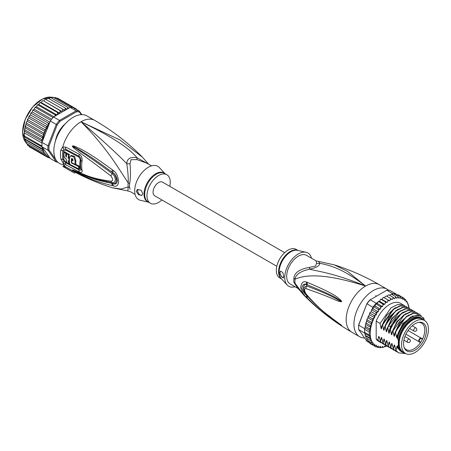<?xml version="1.0" encoding="UTF-8"?>
<svg xmlns="http://www.w3.org/2000/svg" width="451" height="451" viewBox="0 0 451 451"><rect width="100%" height="100%" fill="white"/><g stroke="black" fill="none" stroke-linecap="round" stroke-linejoin="round"><path stroke-width="0.68" d="M428.45 329.224A19.027 10.982 120 0 0 424.509 320.514A19.027 10.982 120 0 0 410.393 325.047A19.027 10.982 120 0 0 401.593 343.374A19.027 10.982 120 0 0 401.542 344.756A19.027 10.982 120 0 0 405.483 353.466A19.027 10.982 120 0 0 419.599 348.927A19.027 10.982 120 0 0 428.399 330.606A19.027 10.982 120 0 0 428.45 329.224M405.483 353.466L403.155 352.124A19.027 10.982 -60 0 1 399.214 343.414A19.027 10.982 -60 0 1 399.265 342.027A19.027 10.982 -60 0 1 408.065 323.705A19.027 10.982 -60 0 1 422.181 319.167L424.509 320.514M423.077 341.655A16.168 9.336 120 0 0 423.754 340.415A16.168 9.336 120 0 0 419.075 322.302A16.168 9.336 120 0 0 406.915 332.319A16.168 9.336 120 0 0 406.238 333.56A16.168 9.336 120 0 0 404.316 347.862A16.168 9.336 120 0 0 423.077 341.655M419.61 341.661L420.704 342.292A15.323 8.845 120 0 0 421.623 340.815A15.323 8.845 120 0 0 422.26 339.642A15.323 8.845 120 0 0 422.44 339.282L421.347 338.65A1.736 1.003 120 0 0 419.65 339.586A1.736 1.003 120 0 0 419.537 341.61A1.736 1.003 120 0 0 419.61 341.661A0.366 0.299 119.8 0 1 419.171 341.824L405.928 334.185L420.242 342.444L420.704 342.292A15.323 8.845 -60 0 1 406.3 349.66A15.323 8.845 -60 0 1 404.096 347.253M418.438 322.414A15.323 8.845 -60 0 1 421.623 323.125A15.323 8.845 -60 0 1 422.44 339.282L422.345 338.802L421.273 338.182A2.103 1.212 120 0 0 419.216 339.321A2.103 1.212 120 0 0 419.08 341.768L419.08 341.768A2.103 1.212 120 0 0 419.171 341.824M293.894 278.357A7.317 3.546 6.9 0 1 295.039 279.18A16.704 9.646 120 0 0 294.909 281.492A16.704 9.646 120 0 0 295.039 283.256L296.888 287.112L304.098 295.377L295.039 283.256A7.317 4.809 -8.1 0 0 293.894 282.371A16.467 9.505 -60 0 1 293.764 280.635A16.467 9.505 -60 0 1 293.764 280.437A16.467 9.505 -60 0 1 293.894 278.357C294.215 272.844 299.413 269.179 309.493 267.364L315.48 266.09L316.579 263.271L316.05 260.853L334.298 264.861C349.925 269.799 364.927 276.407 379.302 284.694A27.443 15.841 120 0 0 365.581 286.052L347.383 271.288L334.298 264.861M297.857 288.369L290.083 283.882A16.467 9.505 120 0 1 286.673 276.345A16.467 9.505 -60 0 1 298.32 256.179A16.467 9.505 -60 0 1 306.55 255.367L316.05 260.853M364.628 337.991A27.443 15.841 -60 0 1 359.622 336.705A27.443 15.841 -60 0 1 353.939 324.145A27.443 15.841 120 0 1 365.919 296.527A27.443 15.841 120 0 1 387.065 289.176A27.443 15.841 120 0 1 388.576 290.264M304.098 295.377C318.214 309.674 334.135 321.958 351.865 332.224A27.443 15.841 -60 0 1 346.176 319.663A27.443 15.841 120 0 1 365.581 286.052C334.789 273.396 319.376 271.637 309.555 269.196C300.467 271.209 295.63 274.541 295.039 279.18C303.799 275.476 321.275 271.93 365.581 286.052C342.946 268.672 330.205 265.391 319.798 263.283L318.722 261.687M307.294 282.399C340.595 296.256 337.782 298.647 340.736 300.016L341.627 301.431C341.678 301.837 340.894 301.82 339.27 301.375C336.243 300.851 334.879 298.759 305.936 288.595C304.053 288.505 304.053 290.241 305.936 293.798C321.67 311.838 327.804 314.522 332.207 318.412L341.627 325.363L335.55 321.642C331.429 318.383 325.746 316.016 307.294 298.122L306.579 297.389C304.036 295.433 302.08 292.13 300.71 287.473C301.426 282.58 303.382 280.798 306.579 282.129L307.294 282.399A3.659 2.729 112.9 0 0 307.481 284.936C339.637 297.891 337.54 299.616 340.42 300.597L341.503 301.392L339.535 300.541C336.593 299.605 335.956 297.209 306.708 285.945L304.059 287.518C303.433 289.407 304.137 291.758 306.156 294.565L306.156 294.565C313.479 302.987 321.49 310.474 330.188 317.019L339.485 323.807A3.659 1.607 125.4 0 0 339.524 323.835L335.121 320.785C331.045 317.29 325.165 314.764 307.486 296.296L306.781 295.58C304.791 294.159 303.168 291.628 301.916 287.986C302.615 284.429 304.239 283.318 306.781 284.643L307.481 284.936L306.81 284.699C302.401 282.963 302.553 291.921 306.81 295.529L307.486 296.296A3.659 1.804 -44.8 0 0 307.294 298.122M306.579 282.129A3.659 2.745 112.9 0 0 306.781 284.643L306.708 285.945A3.659 2.892 -68 0 0 305.936 288.595M340.736 300.016A3.659 2.086 132.8 0 0 340.42 300.597L341.492 301.364A3.659 0.676 176.7 0 1 341.638 301.336M341.627 301.431L339.535 300.541A3.659 2.334 -71.8 0 0 339.27 301.375M305.936 293.798A3.659 1.759 139.7 0 0 306.156 294.565M339.259 323.553A3.659 1.607 125.4 0 0 339.485 323.807L340.088 324.241M341.627 325.363A3.659 3.264 147.2 0 1 341.503 325.272L339.992 324.168M341.638 325.385A3.659 3.608 -159.7 0 1 341.492 325.267L340.409 324.54A3.659 2.616 -59.7 0 0 340.73 324.957M306.579 297.389A3.659 1.804 -44.5 0 1 306.781 295.58L306.708 294.881M316.579 263.271A7.317 6.771 3.4 0 0 319.798 263.283C319.556 265.904 316.14 267.877 309.555 269.196A7.317 0.817 78.6 0 0 309.493 267.364M297.587 288.026L293.894 282.371M306.071 252.272L297.559 250.35A16.574 9.567 120 0 0 291.03 251.697A16.574 9.567 120 0 0 290.867 251.788A16.574 9.567 120 0 0 280.477 265.053A16.574 9.567 120 0 0 281.244 278.605L287.169 285.015A19.207 11.089 120 0 1 286.278 269.309A19.207 11.089 120 0 1 298.32 253.941A19.207 11.089 -60 0 1 306.071 252.272A19.207 11.089 -60 0 1 311.494 258.22M287.169 285.015A19.207 11.089 120 0 0 295.033 286.74M279.885 272.799L280.59 271.152L282.788 272.489L283.764 276.531L283.324 278.025L281.283 276.531L279.885 272.799M298.055 250.463L296.2 249.392A16.467 9.505 -60 0 0 287.969 250.204A16.467 9.505 120 0 0 277.213 264.714A16.467 9.505 120 0 0 279.738 277.906L281.587 278.977M280.646 271.124A3.659 2.114 -120 0 0 279.947 272.759A3.659 2.114 -120 0 0 283.628 277.59M399.22 343.11A18.294 10.565 -60 0 1 399.214 342.816A18.294 10.565 -60 0 1 412.152 320.407L412.152 320.407A18.294 10.565 -60 0 1 412.406 320.266M404.35 352.812A19.483 11.247 -60 0 1 402.021 351.994A19.483 11.247 -60 0 1 398.312 346.317L397.404 345.793A19.483 11.247 -60 0 0 401.114 351.47L402.021 351.994M421.505 318.248A19.483 11.247 -60 0 0 411.763 319.212A19.483 11.247 -60 0 0 398.312 339.462L397.404 338.938A19.483 11.247 -60 0 1 410.855 318.694A19.483 11.247 -60 0 1 420.597 317.724L421.505 318.248A19.483 11.247 -60 0 1 423.376 319.855M424.312 320.396L423.748 318.068L418.178 314.821L410.573 317.081L403.042 324.213L397.793 334.242L397.089 337.387M424.312 319.855A20.853 12.042 120 0 0 410.855 317.572A20.853 12.042 120 0 0 397.793 334.242M387.212 302.429L382.036 299.441L382.724 298.055L383.677 297.435L389.641 300.84L387.821 299.853L387.899 301.042L387.212 302.429L385.239 301.736L385.391 302.948L384.821 304.357L382.724 303.968L382.955 305.18L382.516 306.595L380.317 306.511L380.633 307.706L380.328 309.098L378.056 309.318L378.468 310.485L378.304 311.833L375.993 312.34L376.472 314.747L374.15 315.531L374.668 317.729L372.56 318.834L373.078 320.87L371.258 322.194L371.776 324.122L370.26 325.549L370.761 327.398L369.589 328.847L370.006 330.606L369.245 332.026L369.245 335.031L370.085 336.525L369.589 337.822L370.846 339.017L370.26 340.336L371.889 341.097L371.258 342.54L373.129 342.895L372.56 344.395L374.725 344.181L374.691 345.263L374.15 345.866L376.472 345.167L376.495 346.419L375.993 346.932L377.211 346.729L378.304 345.962L378.468 347.118L378.056 347.569L379.263 347.276L380.328 346.357L380.633 347.394L380.317 347.772L381.49 347.388L382.516 346.34L382.724 347.529L383.863 347.078L384.821 345.911L385.239 346.858L386.648 345.883M370.26 340.336L366.122 337.946L364.588 332.342A28.171 16.264 -60 0 1 364.549 330.865A28.171 16.264 -60 0 1 364.588 329.337L369.245 332.026M364.633 328.655A28.171 16.264 120 0 0 364.588 329.337L364.836 328.148L364.633 328.655L358.686 325.222L358.675 324.816L366.86 303.72A27.443 15.841 -60 0 1 369.814 300.039L386.817 290.224A28.171 16.264 -60 0 1 390.053 290.512L396.001 293.951A28.171 16.264 120 0 0 395.538 293.849A28.171 16.264 120 0 0 393.278 293.646A28.171 16.264 120 0 0 392.77 293.663L391.626 294.317M369.594 342.85L366.984 341.339L358.686 329.534A28.171 16.264 -60 0 1 358.596 327.432A28.171 16.264 -60 0 1 358.686 325.222L366.86 303.72M358.596 327.432L358.596 326.834A27.443 15.841 -60 0 1 358.675 324.816M372.932 307.266L366.984 303.833A28.171 16.264 -60 0 1 370.22 299.808L376.168 303.241A28.171 16.264 120 0 0 375.66 303.822A28.171 16.264 120 0 0 373.4 306.629A28.171 16.264 120 0 0 372.932 307.266L372.036 309.335M386.817 290.224L392.77 293.663M358.686 329.534L364.91 333.362M364.588 329.337L364.588 332.342A28.171 16.264 120 0 0 364.633 332.973M396.203 294.232L396.001 293.951M409.119 308.253L408.809 306.223L407.631 303.557L407.992 303.765M379.432 301.358L378.688 301.313M378.412 301.358L377.735 302.339L376.168 303.241M377.735 302.339L377.34 303.608L375.66 303.822L380.317 306.511M382.516 306.595L377.34 303.608M380.328 309.098L375.153 306.111L373.4 306.629L378.056 309.318M375.66 303.822L375.153 306.111M378.304 311.833L373.129 308.845L372.154 309.285M373.4 306.629L373.129 308.845M371.849 309.95L371.32 310.48L371.849 309.95L375.993 312.34M376.472 314.747L371.297 311.759L370.198 312.419L370.006 313.141L370.198 312.419M371.32 310.48L371.297 311.759M371.303 311.478L371.162 311.838M370.006 313.141L369.493 313.766L370.006 313.141L374.15 315.531M369.493 313.766L369.493 314.742L368.005 316.653L368.422 316.444L372.56 318.834M374.668 317.729L369.493 314.742M373.078 320.87L367.903 317.882L368.422 316.444M367.903 317.882L367.035 319.156L366.708 320.114L367.12 319.804L367.035 319.156M371.776 324.122L366.601 321.135L367.12 319.804L371.258 322.194M366.601 321.135L366.122 323.158L370.26 325.549M370.761 327.398L365.62 324.427L366.122 323.158M370.006 330.606L365.028 327.73L365.62 324.427M365.445 326.456L369.589 328.847M365.028 327.73L365.355 325.447M364.588 332.342L369.245 335.031M408.854 308.089A27.443 15.841 120 0 0 407.631 303.557L406.994 301.561L406.204 301.747L405.691 299.712L404.62 300.434L404.102 298.241L403.91 298.928L402.816 299.537L402.258 297.175L402.072 297.97L400.984 298.737L400.195 296.538L400.02 297.429L398.955 298.348L397.934 296.335L397.793 297.31L396.773 298.365L395.527 296.572L395.426 297.626L394.462 298.793L393.013 297.248L392.956 298.359L392.077 299.622L390.431 298.348L390.436 299.509L389.641 300.84M396.897 294.982L398.12 294.785L404.147 298.269M404.581 299.069L405.691 299.712L405.438 300.214A27.443 15.841 120 0 1 406.204 301.116M406.204 301.11L406.994 301.561L406.678 301.787A27.443 15.841 120 0 1 407.507 303.298M386.327 346.34A27.443 15.841 120 0 1 385.391 346.667L384.427 346.391M383.863 347.078A27.443 15.841 120 0 1 382.955 347.242L382.724 347.529L381.845 347.028M381.49 347.388A27.443 15.841 120 0 1 380.633 347.394L380.317 347.772L379.342 347.208M378.203 347.625L376.901 346.898M376.038 346.954L371.844 344.536M384.466 297.852L385.261 296.521L386.287 295.957L390.431 298.348M383.468 297.327L383.164 297.525L383.677 297.435M383.683 297.463L387.821 299.853M382.036 299.441L381.151 299.199M379.719 301.195L380.216 299.96L381.101 299.346L385.239 301.736M384.821 304.357L379.646 301.369M380.903 299.171L380.576 299.436L381.101 299.346M378.581 301.578L382.724 303.968M389.681 295.326L391.389 294.182L391.158 294.469L391.389 294.182L395.527 296.572M387.065 296.403L387.787 295.371L388.875 294.858L393.013 297.248M368.309 341.92L368.653 341.475L368.422 342.005L367.931 340.623M366.979 340.031L367.407 339.885L367.12 340.15L366.702 338.284M381.664 342.969L378.665 341.362A21.952 12.673 -60 0 1 376.19 339.062L376.19 321.174A21.952 12.673 -60 0 1 400.618 303.337L404.795 305.896M367.12 340.15L371.258 342.54M370.846 339.017L365.676 336.029M365.141 334.614L365.293 335.443L369.589 337.822M370.085 336.525L365.045 333.616M374.15 345.866L370.006 343.476L369.521 342.275M368.422 342.005L372.56 344.395M392.263 294.689L393.278 293.646L397.934 296.335M394.772 294.509L395.538 293.849L400.195 296.538M376.19 339.062L377.899 340.048L378.609 336.559L379.274 336.948L380.486 341.542L381.202 337.985L381.721 337.799M382.127 339.936L381.202 337.985C381.394 337.156 381.608 337.28 381.85 338.357L383.074 343.036L383.79 339.479L384.308 339.287M384.714 341.43L383.79 339.479C383.981 338.65 384.196 338.774 384.438 339.851L385.661 344.525L386.377 340.973L386.896 340.781M387.302 342.923L386.377 340.973C386.569 340.144 386.783 340.268 387.026 341.345L388.249 346.018L388.965 342.467L389.484 342.281M389.889 344.417L388.965 342.467C389.157 341.638 389.371 341.762 389.613 342.839L390.831 347.512L391.553 343.961L392.071 343.769M392.477 345.911L391.553 343.961C391.744 343.132 391.958 343.256 392.195 344.333L393.419 349.006L394.14 345.455L394.653 345.263M395.059 347.405L394.14 345.455C394.332 344.626 394.546 344.75 394.783 345.827L396.006 350.5L396.728 346.949L397.241 346.757M403.363 352.581L396.728 346.949C396.914 346.12 397.134 346.244 397.37 347.321L397.404 345.793M398.312 339.462L398.312 346.317M397.404 338.938L397.404 335.527M397.117 337.224C396.919 338.058 396.705 337.934 396.474 336.852L395.578 332.37L400.234 323.485L406.639 316.715L413.454 313.366L419.25 314.099L421.076 315.621M419.08 314.003L413.122 313.174L406.272 316.557L395.251 332.178L395.578 332.37M395.251 332.178L394.501 335.894M394.529 335.736C394.332 336.564 394.118 336.44 393.886 335.358L392.99 330.876L404.011 315.255L410.861 311.872L416.662 312.605L417.733 313.366M416.498 312.509L410.545 311.68L403.746 315.012L397.314 321.811L392.663 330.684L392.99 330.876M392.663 330.684L391.913 334.4M391.942 334.242C391.744 335.07 391.53 334.946 391.299 333.864L390.403 329.382L395.053 320.503L401.491 313.71L408.29 310.373L414.08 311.111L415.145 311.872M413.911 311.015L408.307 310.119L401.88 312.994L390.927 327.054L390.076 329.191L390.403 329.382M390.076 329.191L389.326 332.906M389.354 332.748C389.157 333.577 388.942 333.452 388.711 332.376L387.815 327.888L388.666 325.752L399.62 311.692L406.052 308.817L411.492 309.617L412.558 310.378M411.329 309.527L405.37 308.693L398.549 312.041L392.111 318.863L387.488 327.697L387.815 327.888M387.488 327.697L386.738 331.417M386.766 331.254C386.569 332.083 386.355 331.959 386.124 330.882L385.227 326.394L389.856 317.555L396.294 310.739L403.115 307.385L408.905 308.123L409.97 308.884M408.736 308.027L402.771 307.199L395.944 310.564L384.9 326.203L385.227 326.394M384.9 326.203L384.151 329.923M384.179 329.76C383.981 330.589 383.767 330.465 383.536 329.388L382.64 324.9L393.684 309.262L400.511 305.896L406.317 306.629L407.383 307.39M406.148 306.533L400.2 305.705L393.351 309.076L382.313 324.709L382.64 324.9M382.313 324.709L381.569 328.429M381.597 328.266C381.394 329.095 381.18 328.971 380.948 327.894L380.052 323.406L391.09 307.774L397.94 304.397L403.73 305.135M376.19 321.174L380.052 323.406M395.679 350.314L398.43 352.772M390.504 347.326L393.255 349.784M397.404 347.518L397.782 348.319L402.935 352.428M393.092 348.82L395.837 351.273M405.759 353.612L398.594 352.868L396.006 350.5M394.602 350.438L393.419 349.88L390.831 347.512M397.19 351.932L396.006 351.374L393.419 349.006M392.015 348.944L390.831 348.386L388.249 346.018M387.916 345.832L390.667 348.29M389.427 347.45L388.243 346.892L385.661 344.525M385.329 344.338L388.08 346.796M386.84 345.956L385.656 345.398L383.074 343.036M382.741 342.845L385.498 345.303M380.154 341.351L382.905 343.809M384.252 344.463L383.068 343.904L380.486 341.542M380.481 342.41L377.899 340.048M396.474 336.852L402.85 323.463L412.964 315.83M393.886 335.358L399.423 323.085L408.448 315.074M391.299 333.864L396.835 321.591L405.861 313.58M388.711 332.376L390.605 326.513L396.158 317.696L403.273 312.086M386.124 330.882L391.66 318.603L400.685 310.592M383.536 329.388L389.072 317.109L398.098 309.098M379.539 338.442L378.648 336.587M380.948 327.894L386.484 315.615L395.51 307.605M421.02 318.643A18.936 10.931 120 0 0 412.152 319.889A18.936 10.931 120 0 0 399.947 336.04A18.936 10.931 120 0 0 402.123 351.38M399.225 342.873A17.747 10.243 -60 0 1 399.22 342.585M276.801 266.287L154.676 195.779A7.864 4.544 -60 0 1 153.047 192.177A7.864 4.544 -60 0 1 156.48 184.262A7.864 4.544 -60 0 1 162.546 182.153L284.671 252.661M58.461 133.682L58.038 133.434M60.231 129.634L60.659 129.877M60.581 129.995L59.481 130.745M58.636 132.211L58.529 133.558M25.397 141.231L42.473 151.091L42.975 149.822L24.895 139.382L25.25 141.146M42.975 149.822L41.796 148.571L24.579 138.773L24.393 137.764L24.895 139.382M56.104 160.088L48.99 149.969L47.969 150.144A28.171 16.264 -60 0 1 47.879 148.041A28.171 16.264 -60 0 1 47.969 145.831L42.022 142.398L41.796 139.596L42.975 138.147L42.473 136.303L43.984 134.872L25.876 124.414L24.303 131.016L24.393 137.764M42.022 142.398A28.171 16.264 120 0 0 41.971 143.074A28.171 16.264 120 0 0 41.932 144.602A28.171 16.264 120 0 0 41.971 146.085L24.382 135.926L24.303 136.952L42.078 146.908L50.32 158.515L56.268 161.954L57.176 161.61L56.781 161.046M81.8 114.627L79.337 111.126L73.389 107.688A28.171 16.264 120 0 0 72.921 107.586A28.171 16.264 120 0 0 70.66 107.383A28.171 16.264 120 0 0 70.153 107.4L53.551 116.984A28.171 16.264 120 0 0 53.043 117.559A28.171 16.264 120 0 0 50.783 120.366A28.171 16.264 120 0 0 50.32 121.009L56.268 124.442L47.969 145.831L48.99 146.023L57.176 124.927L56.268 124.442A28.171 16.264 -60 0 1 59.504 120.417L60.135 121.246L76.507 111.797L76.101 110.833A28.171 16.264 -60 0 1 79.337 111.126L79.461 112.062L81.276 114.639M48.99 149.969A27.443 15.841 -60 0 1 48.99 146.023M57.852 162.208A28.171 16.264 -60 0 1 56.268 161.954L47.969 150.144L42.078 146.908M76.507 111.797A27.443 15.841 -60 0 1 79.461 112.062M53.551 116.984L59.504 120.417L76.101 110.833L70.153 107.4M57.176 124.927A27.443 15.841 -60 0 1 60.135 121.246M41.971 146.085A28.171 16.264 120 0 0 42.022 146.71M65.547 123.54A18.66 10.773 120 0 0 55.422 141.084M50.32 121.009L42.687 140.678A27.443 15.841 -60 0 1 43.865 135.08M42.078 141.806L42.687 140.678M49.559 157.438L48.246 157.703M31.119 147.821L48.201 157.681L48.663 157.151L48.59 156.074L46.357 156.615L46.876 155.995L46.876 155.02L44.773 155.144L45.286 153.706L43.471 153.295L43.865 151.897A27.443 15.841 -60 0 1 42.687 147.657M74.24 108.708L74.471 107.924L75.041 109.057M55.067 116.11L54.932 114.717L56.995 114.982L57.542 113.742L57.446 112.485L59.402 113.043L60.051 111.837L60.034 110.602L61.855 111.442L62.588 110.286L62.638 109.097L64.301 110.213L65.113 109.136L65.22 107.998L66.709 109.379L67.582 108.387L67.74 107.327L68.637 108.274M45.286 131.624L27.178 121.167L26.31 122.435L26.395 123.089L43.471 132.944L45.286 131.624L44.773 129.589L46.876 128.479L46.357 126.286L48.59 125.446L48.201 123.095L49.559 122.96M43.471 132.944L43.984 134.68A27.443 15.841 -60 0 1 44.818 132.211M24.382 132.915L41.971 143.074M41.796 148.571L42.214 147.297M42.975 138.147L24.895 127.712M25.397 126.443L42.473 136.303M24.72 129.736L41.796 139.596M24.625 128.732L24.23 136.444M42.214 141.355L24.303 131.016M42.473 151.091L43.865 151.897M76.084 109.655L76.315 108.99L76.738 109.621M56.533 137.916L56.144 138.288A18.294 10.565 120 0 0 55.642 140.385M60.699 129.815L60.107 129.764A18.294 10.565 120 0 0 58.089 133.259L58.427 133.75M65.057 124.081A18.294 10.565 120 0 0 63.484 125.564L63.36 126.088M49.131 157.664L50.117 158.233M56.127 98.25L57.345 98.042L76.315 108.99M54.96 97.89L55.326 97.427L72.921 107.586M55.326 97.427L54.007 97.771M52.88 97.162L52.801 97.602L53.071 97.23L70.66 107.383M53.071 97.23L51.493 97.946M50.439 97.393L67.74 107.327M50.664 97.467L48.9 98.577M47.919 98.053L65.22 107.998M48.144 98.143L47 98.679L46.273 99.648M45.342 99.13L62.638 109.097M45.562 99.243L44.48 99.834L43.741 100.99L61.855 111.442M43.741 100.99L60.034 110.602M43.008 100.68L42.422 100.821L42.755 100.601M42.958 100.742L41.943 101.379L41.295 102.586L39.829 102.738L40.195 102.439M59.402 113.043L41.295 102.586M40.483 102.445L39.434 103.29L38.887 104.531L37.32 104.993L37.704 104.621M56.995 114.982L38.887 104.531M40.376 102.631L57.446 112.485M38.014 104.547L36.999 105.528L36.565 106.78L34.936 107.547L35.319 107.107M53.894 116.786L36.565 106.78M37.856 104.863L54.932 114.717M35.64 106.96L34.682 108.06L34.366 109.305L33.413 109.644L32.523 110.845L32.325 112.057L31.356 112.553L30.55 113.832L30.482 114.988L29.512 115.631L29.281 116.426L46.357 126.286M51.623 119.267L34.366 109.305M35.449 107.4L53.043 117.559M33.413 109.644L32.523 110.845M49.864 122.182L32.325 112.057M33.194 110.207L50.783 120.366M31.356 112.553L30.55 113.832M48.59 125.446L30.482 114.988M31.125 113.235L48.201 123.095M43.984 151.964L25.876 141.507L26.254 143.317M26.395 143.435L26.71 143.209L26.395 143.435L43.471 153.295M27.178 143.88L27.697 145.29L44.773 155.144M27.584 145.199L27.951 144.782L27.697 145.29M28.763 145.538L29.281 146.761L46.357 156.615M29.512 115.631L28.763 117.051L29.281 116.426M46.876 128.479L28.763 118.021L28.763 117.051M28.763 118.021L27.951 118.748L27.697 119.729L44.773 129.589M27.596 119.205L27.697 119.729L27.274 119.938L27.596 119.205M27.697 119.729L27.178 121.167M25.876 124.414L26.31 122.435M148.475 164.102L137.019 157.76C130.44 156.66 127.024 158.634 126.782 163.674C127.966 171.583 128.428 177.97 128.18 182.847A7.317 3.546 -173.1 0 1 129.662 183.534A16.467 9.505 120 0 0 129.533 185.338A16.467 9.505 120 0 0 129.533 185.62A16.467 9.505 120 0 0 129.662 187.554L130.001 189.347M135.086 194.392L130.531 191.765L127.859 190.925L128.18 186.917A7.317 4.809 171.9 0 1 129.662 187.554M151.547 165.878L146.992 163.245L137.087 159.643L131.094 159.637L130.001 163.736C130.717 171.746 130.604 178.348 129.662 183.534M169.779 186.331A16.467 9.505 -60 0 0 166.842 174.706A16.467 9.505 -60 0 0 158.611 175.524A16.467 9.505 120 0 0 147.855 190.029A16.467 9.505 120 0 0 150.38 203.226A16.467 9.505 120 0 0 158.611 202.409A16.467 9.505 -60 0 0 161.909 199.951M142.014 195.3A3.659 2.114 60 0 1 139.218 194.251A3.659 2.114 60 0 1 137.656 190.61A3.659 2.114 60 0 1 138.034 189.268M142.764 193.631L141.958 195.339L138.519 194.719L136.298 191.393L137.375 189.533L141.197 190.215L142.764 193.631M71.461 162.952A27.161 15.684 -60 0 1 71.427 158.944L71.715 158.402L73.051 159.801A27.066 15.627 120 0 0 73 160.719L71.782 160.082A27.139 15.667 120 0 0 71.833 162.743L75.091 164.446A26.919 15.543 -60 0 1 75.091 160.86L73.693 156.824L70.491 155.945L69.415 157.861A27.263 15.74 120 0 0 69.832 164.344L78.818 169.012A26.643 15.385 -60 0 1 78.429 166.549L71.461 162.952L71.833 162.743M68.214 160.798L69.014 161.232A27.28 15.751 -60 0 1 68.964 158.572L68.169 158.138A27.314 15.768 -60 0 1 68.467 154.823L66.669 153.83A27.376 15.802 120 0 0 66.365 157.145L65.621 155.781A27.393 15.813 -60 0 1 65.874 153.391L64.121 152.404A27.426 15.836 120 0 0 63.867 154.794C63.941 156.672 64.781 158.126 66.376 159.141A27.376 15.802 120 0 0 66.827 162.704L68.631 163.696A27.314 15.768 -60 0 1 68.214 160.798M148.526 202.155L140.509 200.345A19.207 11.089 120 0 1 135.3 185.784A19.207 11.089 120 0 1 148.261 167.31A19.207 11.089 -60 0 1 159.412 167.597L164.987 173.635M78.429 166.549L79.213 166.098L75.497 164.209M72.222 158.386L72.205 158.493A26.062 15.046 120 0 0 72.143 159.874M73.045 159.885L72.56 159.631L71.782 160.082M70.491 155.945L71.281 155.488L74.494 156.367L75.869 160.409A25.82 14.906 120 0 0 75.869 163.995L75.091 164.446M79.213 166.098A25.544 14.748 120 0 0 79.618 168.55L78.818 169.012M69.076 161.199A26.214 15.137 120 0 0 69.426 163.234L68.631 163.696M69.386 161.018L69.014 161.232M69.386 158.329L68.964 158.572M69.742 158.121L68.947 157.687L68.169 158.138M68.467 154.823L69.262 154.366A26.214 15.137 120 0 0 68.947 157.687M69.262 154.366L67.458 153.379L66.669 153.83M66.449 155.758L66.398 155.33L65.621 155.781M65.874 153.391L66.669 152.94A26.293 15.182 120 0 0 66.398 155.33M66.669 152.94L64.91 151.948L64.121 152.404M148.723 164.243L142.482 157.236L119.848 139.883L81 121.753C110.157 135.7 128.834 147.702 137.019 157.76A7.317 1.088 -80 0 0 137.087 159.643M78.931 168.95L80.25 168.375A25.47 14.708 120 0 1 80.25 159.767L79.122 157.207L65.694 150.07L63.924 151.096A1.832 0.823 9.1 0 0 62.898 150.741L63.974 149.14A3.659 2.418 66.2 0 1 62.757 147.043L65.79 147.099L79.213 154.208C81.445 155.64 82.392 158.013 82.059 161.34A26.31 15.187 120 0 0 82.059 170.23C82.392 172.474 81.445 173.032 79.213 171.91L65.79 164.784L62.757 162.326L60.834 158.932A27.443 15.841 -60 0 1 60.451 154.885A27.443 15.841 -60 0 1 60.445 154.699A27.443 15.841 -60 0 1 60.834 150.014L62.757 147.043A27.443 15.841 -60 0 1 81 121.753C102.371 140.199 117.638 154.174 126.782 163.674A7.317 4.871 -178.3 0 0 130.001 163.736M69.787 164.153L68.783 163.606M66.782 162.501L65.694 161.892L63.924 159.654A1.832 1.246 -11.1 0 0 62.898 159.417L63.974 161.34L65.688 162.76L79.117 169.903C80.408 170.529 80.983 170.224 80.842 168.99A1.832 1.252 168.4 0 0 80.346 168.426A1.832 1.252 168.4 0 0 80.25 168.375M113.387 170.591C116.223 172.474 117.948 176.082 118.551 181.415C118.218 185.575 116.493 187.052 113.387 185.851L112.519 185.671A3.659 2.294 -77 0 1 111.899 183.377L112.773 183.501C117.564 185.051 117.649 176.24 112.773 172.671L111.904 172.023L112.778 172.637C115.095 173.951 116.629 176.662 117.367 180.766C116.877 183.782 115.349 184.718 112.778 183.568L111.899 183.377C91.474 179.397 85.549 175.473 80.628 173.742L73.885 170.664A3.659 1.539 -60.3 0 0 74.032 170.98L72.51 170.01A3.659 1.297 -50.1 0 0 72.583 170.016L90.003 177.125L97.23 179.413L112.254 182.61C115.118 183.935 117.367 178.111 112.254 173.68C91.987 158.617 86.744 155.488 81.716 152.145L72.588 146.113A3.659 1.635 53.4 0 1 72.51 145.955L74.02 146.028A3.659 2.063 107.2 0 0 73.874 146.71L79.804 150.087C84.636 153.131 90.082 155.905 111.904 172.023A3.659 1.37 125.1 0 1 112.519 169.948L113.387 170.591A3.659 1.353 125 0 0 112.778 172.637L112.254 173.68A3.659 1.127 -54.9 0 0 110.901 175.991C90.724 160.483 85.769 157.128 80.876 153.526L74.06 148.255C72.662 146.97 72.126 146.225 72.448 146.023A3.659 1.009 31.9 0 0 72.555 146.118L74.533 147.539A3.659 1.827 -49.5 0 0 74.06 148.255M72.51 170.01L72.448 169.954A3.659 2.475 -43.8 0 0 72.555 169.999L74.545 170.85A3.659 2.548 113.2 0 1 74.071 170.444L80.977 173.353C86.011 174.932 91.412 178.647 110.901 181.195A3.659 2.266 97.9 0 0 112.254 182.61L112.778 183.568A3.659 2.289 -77.4 0 0 113.387 185.851M106.374 181.623L106.74 181.697M63.974 149.14L65.688 149.225L79.117 156.35C80.408 157.157 80.983 158.464 80.842 160.285A25.752 14.866 120 0 0 80.842 168.99A3.659 2.503 168.4 0 0 82.059 170.23M74.02 146.028L80.216 148.74C85.121 151.53 90.798 153.904 112.519 169.948M110.901 181.195C113.235 181.031 113.235 179.295 110.901 175.991M72.448 169.954L74.071 170.444M112.519 185.671C92.184 180.783 86.056 176.662 81.056 174.633L74.032 170.98M75.204 172.293L74.725 173.122A28.357 16.371 -60 0 1 73.287 172.445A28.357 16.371 -60 0 1 71.98 171.538L65.513 167.806A28.357 16.371 -60 0 1 64.42 166.746L64.882 165.94A27.443 15.841 120 0 0 65.976 167.011L65.513 167.806M71.98 171.538L72.504 170.63A27.314 15.768 120 0 0 74.082 171.696C86.4 178.252 99.135 183.602 112.282 187.751L121.026 189.054L128.18 186.917A16.704 9.646 -60 0 1 128.05 184.673A16.704 9.646 -60 0 1 128.18 182.847C118.455 168.46 107.603 148.571 81 121.753A27.443 15.841 -60 0 1 94.716 120.389C112.446 130.66 128.366 142.939 142.482 157.236M72.504 170.63L65.976 167.011M63.974 161.34L62.757 162.326A27.443 15.841 -60 0 0 64.882 165.94L63.394 165.68L62.937 166.47L64.42 166.746M63.957 164.711A27.443 15.841 120 0 1 53.832 150.876A27.443 15.841 -60 0 1 65.812 123.264A27.443 15.841 -60 0 1 86.958 115.913L94.716 120.389M421.347 338.65A0.366 0.299 -59.8 0 0 421.273 338.182L408.037 330.538M421.273 338.182L422.345 338.802M407.236 341.469A1.832 1.054 120 0 0 407.614 342.309A1.832 1.832 0 0 0 410.359 340.725A1.832 1.832 0 0 0 409.446 339.141A1.832 1.054 120 0 0 408.037 339.631A1.832 1.054 120 0 0 407.236 341.469M415.912 327.933A1.832 1.054 120 0 0 414.999 328.029A1.832 1.054 120 0 0 413.804 329.636A1.832 1.054 120 0 0 414.08 331.107A1.832 1.832 0 0 0 416.825 329.523A1.832 1.832 0 0 0 415.912 327.933L412.208 325.797M297.953 250.44A16.467 9.505 120 0 0 290.399 251.421A16.467 9.505 120 0 0 290.235 251.517A16.467 9.505 120 0 0 279.62 265.571A16.467 9.505 120 0 0 281.52 278.904M371.658 324.325A27.443 15.841 120 0 0 370.237 333.661A27.443 15.841 120 0 0 371.585 340.967M391.389 299.03A27.443 15.841 120 0 0 390.436 299.509M393.898 298.032A27.443 15.841 120 0 0 392.956 298.359M396.333 297.457A27.443 15.841 120 0 0 395.426 297.626M398.65 297.305A27.443 15.841 120 0 0 397.793 297.31M400.815 297.581A27.443 15.841 120 0 0 400.02 297.429M402.794 298.28A27.443 15.841 120 0 0 402.072 297.97M404.62 299.458A27.443 15.841 120 0 0 403.91 298.928M388.852 300.422A27.443 15.841 120 0 0 387.899 301.042M386.327 302.187A27.443 15.841 120 0 0 385.391 302.948M383.863 304.301A27.443 15.841 120 0 0 382.955 305.18M381.49 306.725A27.443 15.841 120 0 0 380.633 307.706M379.263 309.414A27.443 15.841 120 0 0 378.468 310.485M377.211 312.323A27.443 15.841 120 0 0 376.495 313.468M375.373 315.407A27.443 15.841 120 0 0 374.668 316.754M373.851 318.451A27.443 15.841 120 0 0 373.078 320.244M372.611 321.456A27.443 15.841 120 0 0 371.776 323.925M378.468 347.118A27.443 15.841 120 0 0 379.263 347.276M376.495 346.419A27.443 15.841 120 0 0 377.211 346.729M374.691 345.263A27.443 15.841 120 0 0 375.373 345.77M373.107 343.623A27.443 15.841 120 0 0 373.828 344.463M371.855 341.576A27.443 15.841 120 0 0 372.582 342.873M391.248 326.885L388.666 325.752M52.186 97.354A26.524 15.317 120 0 0 32.76 107.084A26.524 15.317 120 0 0 22.657 132.132A26.524 15.317 120 0 0 22.657 132.29A26.524 15.317 120 0 0 25.944 142.482M49.463 157.5A27.443 15.841 -60 0 1 48.663 157.151M67.582 108.387A27.443 15.841 -60 0 1 68.591 108.201M65.113 109.136A27.443 15.841 -60 0 1 66.162 108.77M62.588 110.286A27.443 15.841 -60 0 1 63.653 109.751M60.051 111.837A27.443 15.841 -60 0 1 61.116 111.138M57.542 113.742A27.443 15.841 -60 0 1 58.591 112.897M55.112 115.986A27.443 15.841 -60 0 1 56.121 115.005M48.663 124.284A27.443 15.841 -60 0 1 49.463 123.01M44.818 153.667A27.443 15.841 -60 0 1 43.984 152.156M46.058 155.24A27.443 15.841 -60 0 1 45.286 154.338M47.62 156.548A27.443 15.841 -60 0 1 46.876 155.995M46.876 127.503A27.443 15.841 -60 0 1 47.62 126.088M45.286 130.993A27.443 15.841 -60 0 1 46.058 129.2M58.032 133.479L58.444 133.716L58.032 133.49M41.283 99.722A26.158 15.103 120 0 0 22.657 131.833M80.25 159.767A1.832 0.817 -170.6 0 1 80.346 159.817A1.832 0.817 -170.6 0 1 80.842 160.285A3.659 1.629 -170.6 0 0 82.059 161.34M60.834 158.932A3.659 2.492 -11.1 0 0 62.898 159.412M60.834 150.014A3.659 1.646 9 0 0 62.898 150.741A26.705 15.419 120 0 0 62.52 155.296A26.705 15.419 120 0 0 62.526 155.477A26.705 15.419 120 0 0 62.898 159.417M63.924 151.096A26.338 15.204 120 0 0 63.552 155.595A26.338 15.204 120 0 0 63.924 159.654M148.435 202.099A16.574 9.567 -60 0 1 144.624 189.335A16.574 9.567 -60 0 1 155.55 173.855A16.574 9.567 -60 0 1 155.713 173.759A16.574 9.567 -60 0 1 164.897 173.584M150.38 203.226L148.108 201.913A16.467 9.505 -60 0 1 145.555 188.828A16.467 9.505 -60 0 1 156.181 174.306A16.467 9.505 -60 0 1 156.345 174.21A16.467 9.505 -60 0 1 164.576 173.398L166.842 174.706M72.205 158.493L71.427 158.944M75.869 160.409L75.091 160.86M65.694 161.892A1.832 1.054 -60.8 0 1 65.688 162.76A3.659 2.103 -60.8 0 0 65.79 164.784M79.122 169.046A1.832 0.97 -63.2 0 1 79.117 169.903A3.659 1.951 -63.5 0 0 79.213 171.91M79.122 157.207A1.832 0.987 116.3 0 0 79.117 156.35A3.659 1.956 116.4 0 1 79.213 154.208M65.694 150.07A1.832 1.037 119.8 0 0 65.688 149.225A3.659 2.08 119.8 0 1 65.79 147.099M375.7 295.715L376.506 296.177M403.91 340.167L407.614 342.309M409.576 328.503L414.08 331.107M404.936 336.536L409.446 339.141M379.302 284.694L387.065 289.176M351.865 332.224L359.622 336.705M408.268 304.228L408.138 303.85M419.25 314.099L418.923 313.907M416.662 312.605L416.335 312.413M411.492 309.617L411.16 309.425M406.317 306.629L405.99 306.438M414.08 311.111L413.747 310.919M408.905 308.123L408.572 307.932M398.594 352.868L398.267 352.676M393.419 349.88L393.092 349.688M396.006 351.374L395.679 351.182M390.831 348.386L390.504 348.195M388.243 346.892L387.916 346.701M385.656 345.398L385.329 345.207M383.068 343.904L382.741 343.713M371.725 309.572L371.421 310.051M369.882 312.718L369.589 313.282M365.716 323.655L366.037 322.358M25.949 142.505L22.55 132.137L25.29 119.149L32.703 106.926L42.631 98.882L52.198 97.343M33.075 109.858L32.709 110.354M31.018 112.829L30.679 113.364M29.174 115.975L28.858 116.567M24.991 126.94L25.312 125.643M127.859 190.925L112.282 187.751M62.937 166.47L73.287 172.445"/></g></svg>
